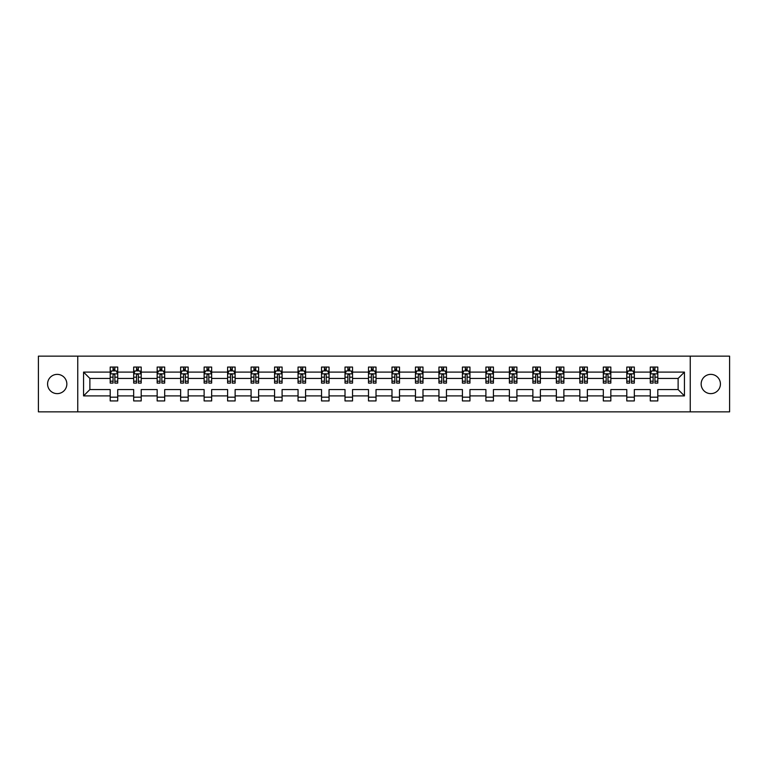 <?xml version="1.0" encoding="UTF-8"?>
<svg xmlns="http://www.w3.org/2000/svg" width="768" height="768" viewBox="0 0 768 768"><rect width="100%" height="100%" fill="white"/><g stroke="black" fill="none" stroke-linecap="round" stroke-linejoin="round"><path stroke-width="1.15" d="M710.784 374.371A9.629 9.629 0 0 0 701.155 384A9.629 9.629 0 0 0 710.784 393.629A9.629 9.629 0 0 0 720.422 384A9.629 9.629 0 0 0 710.784 374.371M57.216 374.371A9.629 9.629 0 0 0 47.578 384A9.629 9.629 0 0 0 57.216 393.629A9.629 9.629 0 0 0 66.845 384A9.629 9.629 0 0 0 57.216 374.371M690.24 356.15L38.4 356.15L38.4 411.85L729.6 411.85L729.6 356.15L690.24 356.15L690.24 411.85M657.802 395.894L657.802 389.568L678.125 389.568L684.442 395.894L657.802 395.894L657.802 400.934L650.275 400.934L650.275 395.894L634.32 395.894L634.32 400.934L626.794 400.934L626.794 395.894L610.838 395.894L610.838 400.934L603.312 400.934L603.312 395.894L587.357 395.894L587.357 400.934L579.83 400.934L579.83 395.894L563.875 395.894L563.875 400.934L556.349 400.934L556.349 395.894L540.394 395.894L540.394 400.934L532.867 400.934L532.867 395.894L516.912 395.894L516.912 400.934L509.386 400.934L509.386 395.894L493.43 395.894L493.43 400.934L485.904 400.934L485.904 395.894L469.949 395.894L469.949 400.934L462.422 400.934L462.422 395.894L446.467 395.894L446.467 400.934L438.941 400.934L438.941 395.894L422.986 395.894L422.986 400.934L415.459 400.934L415.459 395.894L399.504 395.894L399.504 400.934L391.978 400.934L391.978 395.894L376.022 395.894L376.022 400.934L368.496 400.934L368.496 395.894L352.541 395.894L352.541 400.934L345.014 400.934L345.014 395.894L329.059 395.894L329.059 400.934L321.533 400.934L321.533 395.894L305.578 395.894L305.578 400.934L298.051 400.934L298.051 395.894L282.096 395.894L282.096 400.934L274.57 400.934L274.57 395.894L258.614 395.894L258.614 400.934L251.088 400.934L251.088 395.894L235.133 395.894L235.133 400.934L227.606 400.934L227.606 395.894L211.651 395.894L211.651 400.934L204.125 400.934L204.125 395.894L188.17 395.894L188.17 400.934L180.643 400.934L180.643 395.894L164.688 395.894L164.688 400.934L157.162 400.934L157.162 395.894L141.206 395.894L141.206 400.934L133.68 400.934L133.68 395.894L117.725 395.894L117.725 400.934L110.198 400.934L110.198 395.894L83.558 395.894L83.558 372.106L110.198 372.106L110.198 367.066L117.725 367.066L117.725 372.106L133.68 372.106L133.68 367.066L141.206 367.066L141.206 372.106L157.162 372.106L157.162 367.066L164.688 367.066L164.688 372.106L180.643 372.106L180.643 367.066L188.17 367.066L188.17 372.106L204.125 372.106L204.125 367.066L211.651 367.066L211.651 372.106L227.606 372.106L227.606 367.066L235.133 367.066L235.133 372.106L251.088 372.106L251.088 367.066L258.614 367.066L258.614 372.106L274.57 372.106L274.57 367.066L282.096 367.066L282.096 372.106L298.051 372.106L298.051 367.066L305.578 367.066L305.578 372.106L321.533 372.106L321.533 367.066L329.059 367.066L329.059 372.106L345.014 372.106L345.014 367.066L352.541 367.066L352.541 372.106L368.496 372.106L368.496 367.066L376.022 367.066L376.022 372.106L391.978 372.106L391.978 367.066L399.504 367.066L399.504 372.106L415.459 372.106L415.459 367.066L422.986 367.066L422.986 372.106L438.941 372.106L438.941 367.066L446.467 367.066L446.467 372.106L462.422 372.106L462.422 367.066L469.949 367.066L469.949 372.106L485.904 372.106L485.904 367.066L493.43 367.066L493.43 372.106L509.386 372.106L509.386 367.066L516.912 367.066L516.912 372.106L532.867 372.106L532.867 367.066L540.394 367.066L540.394 372.106L556.349 372.106L556.349 367.066L563.875 367.066L563.875 372.106L579.83 372.106L579.83 367.066L587.357 367.066L587.357 372.106L603.312 372.106L603.312 367.066L610.838 367.066L610.838 372.106L626.794 372.106L626.794 367.066L634.32 367.066L634.32 372.106L650.275 372.106L650.275 367.066L657.802 367.066L657.802 372.106L684.442 372.106L684.442 395.894M77.76 411.85L77.76 356.15M650.275 372.106L650.275 378.432L634.32 378.432L634.32 372.106M634.32 395.894L634.32 389.568L650.275 389.568L650.275 395.894M626.794 372.106L626.794 378.432L610.838 378.432L610.838 372.106M610.838 395.894L610.838 389.568L626.794 389.568L626.794 395.894M603.312 372.106L603.312 378.432L587.357 378.432L587.357 372.106M587.357 395.894L587.357 389.568L603.312 389.568L603.312 395.894M579.83 372.106L579.83 378.432L563.875 378.432L563.875 372.106M563.875 395.894L563.875 389.568L579.83 389.568L579.83 395.894M556.349 372.106L556.349 378.432L540.394 378.432L540.394 372.106M540.394 395.894L540.394 389.568L556.349 389.568L556.349 395.894M532.867 372.106L532.867 378.432L516.912 378.432L516.912 372.106M516.912 395.894L516.912 389.568L532.867 389.568L532.867 395.894M509.386 372.106L509.386 378.432L493.43 378.432L493.43 372.106M493.43 395.894L493.43 389.568L509.386 389.568L509.386 395.894M485.904 372.106L485.904 378.432L469.949 378.432L469.949 372.106M469.949 395.894L469.949 389.568L485.904 389.568L485.904 395.894M462.422 372.106L462.422 378.432L446.467 378.432L446.467 372.106M446.467 395.894L446.467 389.568L462.422 389.568L462.422 395.894M438.941 372.106L438.941 378.432L422.986 378.432L422.986 372.106M422.986 395.894L422.986 389.568L438.941 389.568L438.941 395.894M415.459 372.106L415.459 378.432L399.504 378.432L399.504 372.106M399.504 395.894L399.504 389.568L415.459 389.568L415.459 395.894M391.978 372.106L391.978 378.432L376.022 378.432L376.022 372.106M376.022 395.894L376.022 389.568L391.978 389.568L391.978 395.894M368.496 372.106L368.496 378.432L352.541 378.432L352.541 372.106M352.541 395.894L352.541 389.568L368.496 389.568L368.496 395.894M345.014 372.106L345.014 378.432L329.059 378.432L329.059 372.106M329.059 395.894L329.059 389.568L345.014 389.568L345.014 395.894M321.533 372.106L321.533 378.432L305.578 378.432L305.578 372.106M305.578 395.894L305.578 389.568L321.533 389.568L321.533 395.894M298.051 372.106L298.051 378.432L282.096 378.432L282.096 372.106M282.096 395.894L282.096 389.568L298.051 389.568L298.051 395.894M274.57 372.106L274.57 378.432L258.614 378.432L258.614 372.106M258.614 395.894L258.614 389.568L274.57 389.568L274.57 395.894M251.088 372.106L251.088 378.432L235.133 378.432L235.133 372.106M235.133 395.894L235.133 389.568L251.088 389.568L251.088 395.894M227.606 372.106L227.606 378.432L211.651 378.432L211.651 372.106M211.651 395.894L211.651 389.568L227.606 389.568L227.606 395.894M204.125 372.106L204.125 378.432L188.17 378.432L188.17 372.106M188.17 395.894L188.17 389.568L204.125 389.568L204.125 395.894M180.643 372.106L180.643 378.432L164.688 378.432L164.688 372.106M164.688 395.894L164.688 389.568L180.643 389.568L180.643 395.894M157.162 372.106L157.162 378.432L141.206 378.432L141.206 372.106M141.206 395.894L141.206 389.568L157.162 389.568L157.162 395.894M133.68 372.106L133.68 378.432L117.725 378.432L117.725 372.106M117.725 395.894L117.725 389.568L133.68 389.568L133.68 395.894M110.198 372.106L110.198 378.432L89.875 378.432L89.875 389.568L110.198 389.568L110.198 395.894M83.558 372.106L89.875 378.432M678.125 389.568L678.125 378.432L657.802 378.432L657.802 372.106M653.136 370.829L654.941 370.829M629.654 370.829L631.459 370.829M606.173 370.829L607.978 370.829M582.691 370.829L584.496 370.829M559.21 370.829L561.014 370.829M535.728 370.829L537.533 370.829M512.246 370.829L514.051 370.829M488.765 370.829L490.57 370.829M465.283 370.829L467.088 370.829M441.802 370.829L443.606 370.829M418.32 370.829L420.125 370.829M394.838 370.829L396.643 370.829M371.357 370.829L373.162 370.829M347.875 370.829L349.68 370.829M324.394 370.829L326.198 370.829M300.912 370.829L302.717 370.829M277.43 370.829L279.235 370.829M253.949 370.829L255.754 370.829M230.467 370.829L232.272 370.829M206.986 370.829L208.79 370.829M183.504 370.829L185.309 370.829M160.022 370.829L161.827 370.829M136.541 370.829L138.346 370.829M113.059 370.829L114.864 370.829M110.198 397.171L117.725 397.171M133.68 397.171L141.206 397.171M157.162 397.171L164.688 397.171M180.643 397.171L188.17 397.171M204.125 397.171L211.651 397.171M227.606 397.171L235.133 397.171M251.088 397.171L258.614 397.171M274.57 397.171L282.096 397.171M298.051 397.171L305.578 397.171M321.533 397.171L329.059 397.171M345.014 397.171L352.541 397.171M368.496 397.171L376.022 397.171M391.978 397.171L399.504 397.171M415.459 397.171L422.986 397.171M438.941 397.171L446.467 397.171M462.422 397.171L469.949 397.171M485.904 397.171L493.43 397.171M509.386 397.171L516.912 397.171M532.867 397.171L540.394 397.171M556.349 397.171L563.875 397.171M579.83 397.171L587.357 397.171M603.312 397.171L610.838 397.171M626.794 397.171L634.32 397.171M650.275 397.171L657.802 397.171M89.875 389.568L83.558 395.894M684.442 372.106L678.125 378.432M114.864 369.024L113.059 369.024M111.61 371.088L110.198 371.088L110.198 367.066L113.059 367.066L113.059 370.906M110.198 381.206L110.198 383.098L113.059 383.098L113.059 381.206L110.198 381.206L110.198 378.432M117.725 378.432L117.725 383.098L114.864 383.098L114.864 375.043C114.269 373.882 113.664 373.882 113.059 375.043L113.059 381.206M116.314 371.088L117.725 371.088L117.725 367.066L114.864 367.066L114.864 370.906M117.725 373.91L116.218 370.906L111.706 370.906L110.198 373.91M138.346 369.024L136.541 369.024M135.091 371.088L133.68 371.088L133.68 367.066L136.541 367.066L136.541 370.906M133.68 381.206L133.68 383.098L136.541 383.098L136.541 381.206L133.68 381.206L133.68 378.432M141.206 378.432L141.206 383.098L138.346 383.098L138.346 375.043C137.75 373.882 137.146 373.882 136.541 375.043L136.541 381.206M139.795 371.088L141.206 371.088L141.206 367.066L138.346 367.066L138.346 370.906M141.206 373.91L139.699 370.906L135.187 370.906L133.68 373.91M161.827 369.024L160.022 369.024M158.573 371.088L157.162 371.088L157.162 367.066L160.022 367.066L160.022 370.906M157.162 381.206L157.162 383.098L160.022 383.098L160.022 381.206L157.162 381.206L157.162 378.432M164.688 378.432L164.688 383.098L161.827 383.098L161.827 375.043C161.232 373.882 160.627 373.882 160.022 375.043L160.022 381.206M163.277 371.088L164.688 371.088L164.688 367.066L161.827 367.066L161.827 370.906M164.688 373.91L163.181 370.906L158.669 370.906L157.162 373.91M185.309 369.024L183.504 369.024M182.054 371.088L180.643 371.088L180.643 367.066L183.504 367.066L183.504 370.906M180.643 381.206L180.643 383.098L183.504 383.098L183.504 381.206L180.643 381.206L180.643 378.432M188.17 378.432L188.17 383.098L185.309 383.098L185.309 375.043C184.714 373.882 184.109 373.882 183.504 375.043L183.504 381.206M186.758 371.088L188.17 371.088L188.17 367.066L185.309 367.066L185.309 370.906M188.17 373.91L186.662 370.906L182.15 370.906L180.643 373.91M208.79 369.024L206.986 369.024M205.536 371.088L204.125 371.088L204.125 367.066L206.986 367.066L206.986 370.906M204.125 381.206L204.125 383.098L206.986 383.098L206.986 381.206L204.125 381.206L204.125 378.432M211.651 378.432L211.651 383.098L208.79 383.098L208.79 375.043C208.186 373.882 207.59 373.882 206.986 375.043L206.986 381.206M210.24 371.088L211.651 371.088L211.651 367.066L208.79 367.066L208.79 370.906M211.651 373.91L210.144 370.906L205.632 370.906L204.125 373.91M232.272 369.024L230.467 369.024M229.018 371.088L227.606 371.088L227.606 367.066L230.467 367.066L230.467 370.906M227.606 381.206L227.606 383.098L230.467 383.098L230.467 381.206L227.606 381.206L227.606 378.432M235.133 378.432L235.133 383.098L232.272 383.098L232.272 375.043C231.667 373.882 231.072 373.882 230.467 375.043L230.467 381.206M233.722 371.088L235.133 371.088L235.133 367.066L232.272 367.066L232.272 370.906M235.133 373.91L233.626 370.906L229.114 370.906L227.606 373.91M255.754 369.024L253.949 369.024M252.499 371.088L251.088 371.088L251.088 367.066L253.949 367.066L253.949 370.906M251.088 381.206L251.088 383.098L253.949 383.098L253.949 381.206L251.088 381.206L251.088 378.432M258.614 378.432L258.614 383.098L255.754 383.098L255.754 375.043C255.149 373.882 254.554 373.882 253.949 375.043L253.949 381.206M257.203 371.088L258.614 371.088L258.614 367.066L255.754 367.066L255.754 370.906M258.614 373.91L257.107 370.906L252.595 370.906L251.088 373.91M279.235 369.024L277.43 369.024M275.981 371.088L274.57 371.088L274.57 367.066L277.43 367.066L277.43 370.906M274.57 381.206L274.57 383.098L277.43 383.098L277.43 381.206L274.57 381.206L274.57 378.432M282.096 378.432L282.096 383.098L279.235 383.098L279.235 375.043C278.63 373.882 278.035 373.882 277.43 375.043L277.43 381.206M280.685 371.088L282.096 371.088L282.096 367.066L279.235 367.066L279.235 370.906M282.096 373.91L280.589 370.906L276.077 370.906L274.57 373.91M302.717 369.024L300.912 369.024M299.462 371.088L298.051 371.088L298.051 367.066L300.912 367.066L300.912 370.906M298.051 381.206L298.051 383.098L300.912 383.098L300.912 381.206L298.051 381.206L298.051 378.432M305.578 378.432L305.578 383.098L302.717 383.098L302.717 375.043C302.112 373.882 301.517 373.882 300.912 375.043L300.912 381.206M304.166 371.088L305.578 371.088L305.578 367.066L302.717 367.066L302.717 370.906M305.578 373.91L304.07 370.906L299.558 370.906L298.051 373.91M326.198 369.024L324.394 369.024M322.944 371.088L321.533 371.088L321.533 367.066L324.394 367.066L324.394 370.906M321.533 381.206L321.533 383.098L324.394 383.098L324.394 381.206L321.533 381.206L321.533 378.432M329.059 378.432L329.059 383.098L326.198 383.098L326.198 375.043C325.594 373.882 324.998 373.882 324.394 375.043L324.394 381.206M327.648 371.088L329.059 371.088L329.059 367.066L326.198 367.066L326.198 370.906M329.059 373.91L327.552 370.906L323.04 370.906L321.533 373.91M349.68 369.024L347.875 369.024M346.426 371.088L345.014 371.088L345.014 367.066L347.875 367.066L347.875 370.906M345.014 381.206L345.014 383.098L347.875 383.098L347.875 381.206L345.014 381.206L345.014 378.432M352.541 378.432L352.541 383.098L349.68 383.098L349.68 375.043C349.075 373.882 348.48 373.882 347.875 375.043L347.875 381.206M351.13 371.088L352.541 371.088L352.541 367.066L349.68 367.066L349.68 370.906M352.541 373.91L351.034 370.906L346.522 370.906L345.014 373.91M373.162 369.024L371.357 369.024M369.907 371.088L368.496 371.088L368.496 367.066L371.357 367.066L371.357 370.906M368.496 381.206L368.496 383.098L371.357 383.098L371.357 381.206L368.496 381.206L368.496 378.432M376.022 378.432L376.022 383.098L373.162 383.098L373.162 375.043C372.557 373.882 371.962 373.882 371.357 375.043L371.357 381.206M374.611 371.088L376.022 371.088L376.022 367.066L373.162 367.066L373.162 370.906M376.022 373.91L374.515 370.906L370.003 370.906L368.496 373.91M396.643 369.024L394.838 369.024M393.389 371.088L391.978 371.088L391.978 367.066L394.838 367.066L394.838 370.906M391.978 381.206L391.978 383.098L394.838 383.098L394.838 381.206L391.978 381.206L391.978 378.432M399.504 378.432L399.504 383.098L396.643 383.098L396.643 375.043C396.038 373.882 395.443 373.882 394.838 375.043L394.838 381.206M398.093 371.088L399.504 371.088L399.504 367.066L396.643 367.066L396.643 370.906M399.504 373.91L397.997 370.906L393.485 370.906L391.978 373.91M420.125 369.024L418.32 369.024M416.87 371.088L415.459 371.088L415.459 367.066L418.32 367.066L418.32 370.906M415.459 381.206L415.459 383.098L418.32 383.098L418.32 381.206L415.459 381.206L415.459 378.432M422.986 378.432L422.986 383.098L420.125 383.098L420.125 375.043C419.52 373.882 418.925 373.882 418.32 375.043L418.32 381.206M421.574 371.088L422.986 371.088L422.986 367.066L420.125 367.066L420.125 370.906M422.986 373.91L421.478 370.906L416.966 370.906L415.459 373.91M443.606 369.024L441.802 369.024M440.352 371.088L438.941 371.088L438.941 367.066L441.802 367.066L441.802 370.906M438.941 381.206L438.941 383.098L441.802 383.098L441.802 381.206L438.941 381.206L438.941 378.432M446.467 378.432L446.467 383.098L443.606 383.098L443.606 375.043C443.002 373.882 442.406 373.882 441.802 375.043L441.802 381.206M445.056 371.088L446.467 371.088L446.467 367.066L443.606 367.066L443.606 370.906M446.467 373.91L444.96 370.906L440.448 370.906L438.941 373.91M467.088 369.024L465.283 369.024M463.834 371.088L462.422 371.088L462.422 367.066L465.283 367.066L465.283 370.906M462.422 381.206L462.422 383.098L465.283 383.098L465.283 381.206L462.422 381.206L462.422 378.432M469.949 378.432L469.949 383.098L467.088 383.098L467.088 375.043C466.483 373.882 465.888 373.882 465.283 375.043L465.283 381.206M468.538 371.088L469.949 371.088L469.949 367.066L467.088 367.066L467.088 370.906M469.949 373.91L468.442 370.906L463.93 370.906L462.422 373.91M490.57 369.024L488.765 369.024M487.315 371.088L485.904 371.088L485.904 367.066L488.765 367.066L488.765 370.906M485.904 381.206L485.904 383.098L488.765 383.098L488.765 381.206L485.904 381.206L485.904 378.432M493.43 378.432L493.43 383.098L490.57 383.098L490.57 375.043C489.965 373.882 489.37 373.882 488.765 375.043L488.765 381.206M492.019 371.088L493.43 371.088L493.43 367.066L490.57 367.066L490.57 370.906M493.43 373.91L491.923 370.906L487.411 370.906L485.904 373.91M514.051 369.024L512.246 369.024M510.797 371.088L509.386 371.088L509.386 367.066L512.246 367.066L512.246 370.906M509.386 381.206L509.386 383.098L512.246 383.098L512.246 381.206L509.386 381.206L509.386 378.432M516.912 378.432L516.912 383.098L514.051 383.098L514.051 375.043C513.446 373.882 512.851 373.882 512.246 375.043L512.246 381.206M515.501 371.088L516.912 371.088L516.912 367.066L514.051 367.066L514.051 370.906M516.912 373.91L515.405 370.906L510.893 370.906L509.386 373.91M537.533 369.024L535.728 369.024M534.278 371.088L532.867 371.088L532.867 367.066L535.728 367.066L535.728 370.906M532.867 381.206L532.867 383.098L535.728 383.098L535.728 381.206L532.867 381.206L532.867 378.432M540.394 378.432L540.394 383.098L537.533 383.098L537.533 375.043C536.928 373.882 536.333 373.882 535.728 375.043L535.728 381.206M538.982 371.088L540.394 371.088L540.394 367.066L537.533 367.066L537.533 370.906M540.394 373.91L538.886 370.906L534.374 370.906L532.867 373.91M561.014 369.024L559.21 369.024M557.76 371.088L556.349 371.088L556.349 367.066L559.21 367.066L559.21 370.906M556.349 381.206L556.349 383.098L559.21 383.098L559.21 381.206L556.349 381.206L556.349 378.432M563.875 378.432L563.875 383.098L561.014 383.098L561.014 375.043C560.41 373.882 559.814 373.882 559.21 375.043L559.21 381.206M562.464 371.088L563.875 371.088L563.875 367.066L561.014 367.066L561.014 370.906M563.875 373.91L562.368 370.906L557.856 370.906L556.349 373.91M584.496 369.024L582.691 369.024M581.242 371.088L579.83 371.088L579.83 367.066L582.691 367.066L582.691 370.906M579.83 381.206L579.83 383.098L582.691 383.098L582.691 381.206L579.83 381.206L579.83 378.432M587.357 378.432L587.357 383.098L584.496 383.098L584.496 375.043C583.891 373.882 583.296 373.882 582.691 375.043L582.691 381.206M585.946 371.088L587.357 371.088L587.357 367.066L584.496 367.066L584.496 370.906M587.357 373.91L585.85 370.906L581.338 370.906L579.83 373.91M607.978 369.024L606.173 369.024M604.723 371.088L603.312 371.088L603.312 367.066L606.173 367.066L606.173 370.906M603.312 381.206L603.312 383.098L606.173 383.098L606.173 381.206L603.312 381.206L603.312 378.432M610.838 378.432L610.838 383.098L607.978 383.098L607.978 375.043C607.373 373.882 606.778 373.882 606.173 375.043L606.173 381.206M609.427 371.088L610.838 371.088L610.838 367.066L607.978 367.066L607.978 370.906M610.838 373.91L609.331 370.906L604.819 370.906L603.312 373.91M631.459 369.024L629.654 369.024M628.205 371.088L626.794 371.088L626.794 367.066L629.654 367.066L629.654 370.906M626.794 381.206L626.794 383.098L629.654 383.098L629.654 381.206L626.794 381.206L626.794 378.432M634.32 378.432L634.32 383.098L631.459 383.098L631.459 375.043C630.854 373.882 630.259 373.882 629.654 375.043L629.654 381.206M632.909 371.088L634.32 371.088L634.32 367.066L631.459 367.066L631.459 370.906M634.32 373.91L632.813 370.906L628.301 370.906L626.794 373.91M654.941 369.024L653.136 369.024M651.686 371.088L650.275 371.088L650.275 367.066L653.136 367.066L653.136 370.906M650.275 381.206L650.275 383.098L653.136 383.098L653.136 381.206L650.275 381.206L650.275 378.432M657.802 378.432L657.802 383.098L654.941 383.098L654.941 375.043C654.336 373.882 653.741 373.882 653.136 375.043L653.136 381.206M656.39 371.088L657.802 371.088L657.802 367.066L654.941 367.066L654.941 370.906M657.802 373.91L656.294 370.906L651.782 370.906L650.275 373.91M117.686 373.843L110.237 373.843M117.725 381.206L114.864 381.206M113.059 377.174L110.198 377.174M117.725 377.174L114.864 377.174M114.864 369.984L113.059 369.984M141.168 373.843L133.718 373.843M141.206 381.206L138.346 381.206M136.541 377.174L133.68 377.174M141.206 377.174L138.346 377.174M138.346 369.984L136.541 369.984M164.65 373.843L157.2 373.843M164.688 381.206L161.827 381.206M160.022 377.174L157.162 377.174M164.688 377.174L161.827 377.174M161.827 369.984L160.022 369.984M188.131 373.843L180.682 373.843M188.17 381.206L185.309 381.206M183.504 377.174L180.643 377.174M188.17 377.174L185.309 377.174M185.309 369.984L183.504 369.984M211.613 373.843L204.163 373.843M211.651 381.206L208.79 381.206M206.986 377.174L204.125 377.174M211.651 377.174L208.79 377.174M208.79 369.984L206.986 369.984M235.094 373.843L227.645 373.843M235.133 381.206L232.272 381.206M230.467 377.174L227.606 377.174M235.133 377.174L232.272 377.174M232.272 369.984L230.467 369.984M258.576 373.843L251.126 373.843M258.614 381.206L255.754 381.206M253.949 377.174L251.088 377.174M258.614 377.174L255.754 377.174M255.754 369.984L253.949 369.984M282.058 373.843L274.608 373.843M282.096 381.206L279.235 381.206M277.43 377.174L274.57 377.174M282.096 377.174L279.235 377.174M279.235 369.984L277.43 369.984M305.539 373.843L298.09 373.843M305.578 381.206L302.717 381.206M300.912 377.174L298.051 377.174M305.578 377.174L302.717 377.174M302.717 369.984L300.912 369.984M329.021 373.843L321.571 373.843M329.059 381.206L326.198 381.206M324.394 377.174L321.533 377.174M329.059 377.174L326.198 377.174M326.198 369.984L324.394 369.984M352.502 373.843L345.053 373.843M352.541 381.206L349.68 381.206M347.875 377.174L345.014 377.174M352.541 377.174L349.68 377.174M349.68 369.984L347.875 369.984M375.984 373.843L368.534 373.843M376.022 381.206L373.162 381.206M371.357 377.174L368.496 377.174M376.022 377.174L373.162 377.174M373.162 369.984L371.357 369.984M399.466 373.843L392.016 373.843M399.504 381.206L396.643 381.206M394.838 377.174L391.978 377.174M399.504 377.174L396.643 377.174M396.643 369.984L394.838 369.984M422.947 373.843L415.498 373.843M422.986 381.206L420.125 381.206M418.32 377.174L415.459 377.174M422.986 377.174L420.125 377.174M420.125 369.984L418.32 369.984M446.429 373.843L438.979 373.843M446.467 381.206L443.606 381.206M441.802 377.174L438.941 377.174M446.467 377.174L443.606 377.174M443.606 369.984L441.802 369.984M469.91 373.843L462.461 373.843M469.949 381.206L467.088 381.206M465.283 377.174L462.422 377.174M469.949 377.174L467.088 377.174M467.088 369.984L465.283 369.984M493.392 373.843L485.942 373.843M493.43 381.206L490.57 381.206M488.765 377.174L485.904 377.174M493.43 377.174L490.57 377.174M490.57 369.984L488.765 369.984M516.874 373.843L509.424 373.843M516.912 381.206L514.051 381.206M512.246 377.174L509.386 377.174M516.912 377.174L514.051 377.174M514.051 369.984L512.246 369.984M540.355 373.843L532.906 373.843M540.394 381.206L537.533 381.206M535.728 377.174L532.867 377.174M540.394 377.174L537.533 377.174M537.533 369.984L535.728 369.984M563.837 373.843L556.387 373.843M563.875 381.206L561.014 381.206M559.21 377.174L556.349 377.174M563.875 377.174L561.014 377.174M561.014 369.984L559.21 369.984M587.318 373.843L579.869 373.843M587.357 381.206L584.496 381.206M582.691 377.174L579.83 377.174M587.357 377.174L584.496 377.174M584.496 369.984L582.691 369.984M610.8 373.843L603.35 373.843M610.838 381.206L607.978 381.206M606.173 377.174L603.312 377.174M610.838 377.174L607.978 377.174M607.978 369.984L606.173 369.984M634.282 373.843L626.832 373.843M634.32 381.206L631.459 381.206M629.654 377.174L626.794 377.174M634.32 377.174L631.459 377.174M631.459 369.984L629.654 369.984M657.763 373.843L650.314 373.843M657.802 381.206L654.941 381.206M653.136 377.174L650.275 377.174M657.802 377.174L654.941 377.174M654.941 369.984L653.136 369.984"/></g></svg>

